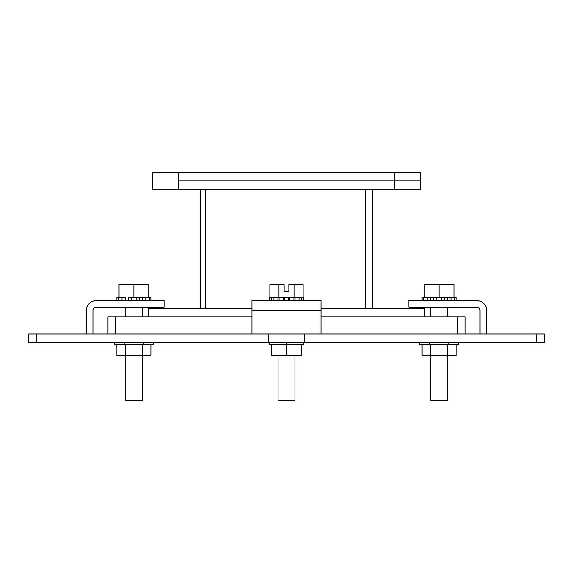 <?xml version="1.0" encoding="UTF-8"?>
<svg xmlns="http://www.w3.org/2000/svg" width="573" height="573" viewBox="0 0 573 573"><rect width="100%" height="100%" fill="white"/><g stroke="black" fill="none" stroke-linecap="round" stroke-linejoin="round"><path stroke-width="0.86" d="M251.97 308.152L148.393 308.152L148.393 316.783L251.97 316.783L108.003 316.783L108.003 334.045M464.997 334.045L464.997 316.783L321.03 316.783L424.629 316.783L424.629 308.152L321.03 308.152M36.235 342.683L36.235 334.045L28.65 334.045L28.65 342.683L544.35 342.683L544.35 334.045L536.765 334.045L536.765 342.683M304.815 342.683L304.815 334.045L536.765 334.045M304.815 334.045L268.185 334.045L268.185 342.683M36.235 334.045L268.185 334.045M178.604 189.505L178.604 180.875L420.317 180.875L420.317 189.505L152.712 189.505L152.712 180.875L152.712 189.505M152.712 172.244L152.712 180.875L152.712 172.244L420.317 172.244L420.317 180.875L394.417 180.875L394.417 189.505M178.604 172.244L178.604 180.875L394.417 180.875L394.417 172.244M205.227 308.152L205.227 189.505M372.837 308.152L372.837 189.505M200.185 189.505L200.185 308.152M205.163 189.505L205.163 308.152M251.97 310.502L321.03 310.502L321.03 300.624L251.97 300.624L251.97 334.045M321.03 310.502L321.03 334.045M278.077 400.756L278.077 355.453L278.077 400.756L294.923 400.756L294.923 355.453M277.934 300.624L277.934 297.172L273.966 297.172L279.08 297.172L279.08 300.624M284.344 300.624L284.344 297.172L289.659 297.172L288.656 297.172L288.656 300.624M293.92 300.624L293.92 297.172L299.034 297.172L295.066 297.172L295.066 300.624M278.979 297.172L278.979 284.666L269.854 284.666L269.854 297.172L271.33 297.172L269.238 297.172L269.238 300.624M303.762 300.624L303.762 297.172L301.67 297.172L303.146 297.172L303.146 284.666L294.021 284.666L294.021 297.172M278.979 284.666L284.151 284.666L284.151 291.227L288.849 291.227L288.849 284.666L294.021 284.666M269.382 300.624L269.382 297.172M273.966 300.624L273.966 297.172L271.33 297.172L271.33 300.624M283.341 300.624L283.341 297.172L279.08 297.172M293.92 297.172L289.659 297.172L289.659 300.624M301.67 300.624L301.67 297.172L299.034 297.172L299.034 300.624M303.618 297.172L303.618 300.624M303.282 342.683L303.282 344.753L286.5 344.753L286.5 342.683M271.788 344.753L271.788 355.453L286.5 355.453L286.5 344.753L269.718 344.753L269.718 342.683M286.5 355.453L301.212 355.453L301.212 344.753M486.613 334.045L486.613 310.502A9.877 9.877 0 0 0 476.736 300.624L408.921 300.624L408.921 307.185L476.736 307.185A3.316 3.316 0 0 1 480.052 310.502L480.052 334.045M430.674 307.185L430.674 316.783M430.674 355.453L430.674 400.756L447.527 400.756L447.527 355.453M447.527 307.185L447.527 316.783M441.346 300.624L441.346 297.172L447.348 297.172L444.741 297.172L444.741 300.624M450.98 300.624L450.98 297.172L453.945 297.172L453.945 284.666L439.097 284.666L439.097 297.172L436.855 297.172L436.855 300.624M439.097 284.666L424.256 284.666L424.256 297.172L427.222 297.172L427.222 300.624M433.46 300.624L433.46 297.172L430.853 297.172L436.855 297.172M441.346 297.172L439.097 297.172M424.256 297.172L422.129 297.172L422.129 300.624M430.853 300.624L430.853 297.172L427.222 297.172M450.98 297.172L447.348 297.172L447.348 300.624M456.072 297.172L456.072 300.624L456.072 297.172L453.945 297.172M423.511 300.624L423.511 297.172M454.69 297.172L454.69 300.624M448.788 342.683L448.788 344.753L458.479 344.753L458.479 342.683M448.788 344.753L429.413 344.753L429.413 342.683M429.413 344.753L419.723 344.753L419.723 342.683M422.115 344.753L422.115 355.453L456.087 355.453L456.087 344.753M430.61 344.753L430.61 355.453M447.592 344.753L447.592 355.453M92.948 334.045L92.948 310.502A3.316 3.316 0 0 1 96.264 307.185L164.079 307.185L164.079 300.624L96.264 300.624A9.877 9.877 0 0 0 86.387 310.502L86.387 334.045M142.326 307.185L142.326 316.783M142.326 355.453L142.326 400.756L125.473 400.756L125.473 355.453M125.473 307.185L125.473 316.783M136.145 300.624L136.145 297.172L142.147 297.172L139.54 297.172L139.54 300.624M145.778 300.624L145.778 297.172L148.744 297.172L148.744 284.666L133.903 284.666L133.903 297.172M133.903 284.666L119.055 284.666L119.055 297.172L122.02 297.172L122.02 300.624M128.259 300.624L128.259 297.172L131.654 297.172L131.654 300.624M119.055 297.172L116.928 297.172L116.928 300.624M125.652 300.624L125.652 297.172L122.02 297.172M136.145 297.172L131.654 297.172M145.778 297.172L142.147 297.172L142.147 300.624M150.871 300.624L150.871 297.172L148.744 297.172M149.489 297.172L149.489 300.624M118.31 300.624L118.31 297.172M124.212 342.683L124.212 344.753L114.521 344.753L114.521 342.683M143.587 342.683L143.587 344.753L153.278 344.753L153.278 342.683M143.587 344.753L124.212 344.753M116.913 344.753L116.913 355.453L150.885 355.453L150.885 344.753M142.391 355.453L142.391 344.753M125.408 344.753L125.408 355.453M115.588 334.045L115.588 316.783M457.412 316.783L457.412 334.045M365.373 189.505L365.373 308.152"/></g></svg>
